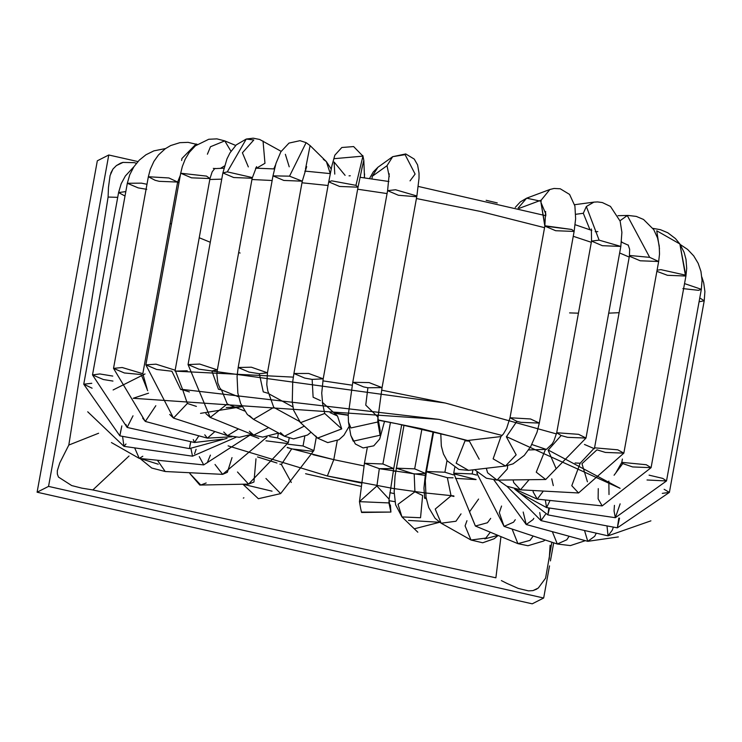 <?xml version="1.0" encoding="UTF-8"?>
<svg xmlns="http://www.w3.org/2000/svg" width="742" height="742" viewBox="0 0 742 742"><rect width="100%" height="100%" fill="white"/><g stroke="black" fill="none" stroke-linecap="round" stroke-linejoin="round"><path stroke-width="1.11" d="M199.227 237.746L210.283 242.263M238.664 252.549L240.102 253.022M272.036 491.176L242.894 484.22L258.383 498.717L280.652 493.606L313.866 450.589L303.042 445.988L313.866 450.589L316.333 437.01M389.114 499.181L376.908 485.982L379.32 468.666L364.443 463.268L382.9 463.991L390.44 422.476L382.9 463.991L393.724 468.582L379.32 468.666L376.908 485.982L359.462 501.611L360.64 508.446L361.586 512.481L390.904 512.073L390.403 505.005M414.305 528.805L439.644 522.275L408.536 520.42M200.655 485.045L189.822 473.498L199.793 485.045L200.776 485.036L189.822 473.498L200.776 485.036L206.174 482.986M305.593 473.721L360.714 486.288L305.593 473.721M389.893 492.66L394.225 493.606M136.445 163.286L134.311 162.665L122.847 162.415L120.603 163.157L116.42 165.568L112.969 169.028L110.066 175.557L108.462 187.429L108.1 197.047L117.718 197.353L108.1 197.047L68.811 445.061L98.612 433.235L68.811 445.061L59.796 462.887L57.329 470.669L57.357 474.073L58.46 477.069L71.677 485.556L81.778 488.134L92.852 489.943L129.043 455.996L92.852 489.943L495.888 577.814L500.961 536.624L495.888 577.814L92.852 489.943L81.778 488.134L71.677 485.556L58.46 477.069L57.357 474.073L57.329 470.669M497.938 535.372L484.786 538.877M158.231 464.204L140.164 458.5M389.142 501.175L390.904 512.073L361.502 512.11M550.119 545.249L549.228 559.199M536.865 589.055L532.969 590.613L528.471 590.882L532.969 590.613L538.275 588.063L545.583 578.185L551.881 542.207M518.194 588.406L506.999 583.435L518.194 588.406L528.471 590.882M501.369 580.587L506.999 583.435M59.796 462.887L68.811 445.061M108.1 197.047L108.462 187.429L110.066 175.557M110.706 173.248L112.969 169.028L116.42 165.568L123.135 162.35M287.21 447.639L333.789 459.65L363.96 465.911L333.789 459.65L337.23 440.729L333.789 459.65L313.003 454.679M393.297 470.994L395.672 471.365M425.166 475.409L379.31 468.694M250.082 435.062L258.847 438.392M113.109 389.967L145.033 373.94L113.109 389.967M187.253 370.787L175.01 371.13L293.303 377.131M322.853 380.859L352.246 385.209M381.601 390.162L445.348 403.036L556.472 433.931L445.348 403.036L211.841 370.981M584.464 444.467L594.37 448.706L584.464 444.467M622.77 463.648L621.685 462.943M629.216 257.075L619.644 252.976L629.216 257.075M591.328 242.3L573.251 236.29L591.328 242.3M544.563 227.673L480.176 211.396L416.42 198.531L480.176 211.396L544.563 227.673M387.064 193.569L357.653 189.219L387.064 193.569M328.075 185.491L301.985 182.792L328.075 185.491M272.147 180.501L251.937 179.518L272.147 180.501M221.747 179.147L209.81 179.49L221.747 179.147M179.017 182.449L177.524 182.699L179.017 182.449M389.16 500.729L394.994 501.675M506.712 436.76L620.062 488.301L548.524 450.19M546.325 449.411L531.866 444.514M148.558 393.167L133.18 398.278L438.921 419.378L502.186 435.452L438.921 419.378L181.697 389.327M361.178 482.986L327.352 475.993L228.109 445.868M226.264 407.553L242.031 406.681L200.525 413.35M334.215 413.044L348.248 415.028L334.215 413.044M378.318 419.981L420.797 428.579L467.599 440.498L420.797 428.579L378.318 419.981M551.742 478.813L553.291 485.611L551.742 478.813M425.481 492.994L390.524 488.097M171.439 224.149L170.131 223.379M619.116 312.688L608.709 313.152M578.445 313.18L569.596 312.901M476.076 479.564L455.458 478.386M327.352 475.993L333.789 459.65L327.352 475.993L394.169 488.663M423.988 492.809L453.835 495.916M257.52 456.933L276.952 463.008M371.983 178.952L372.224 176.308L377.891 167.284L372.224 176.308L371.983 178.952M515.263 207.389L520.346 201.898L526.635 198.179L518.101 208.122L526.635 198.179L541.039 201.277M543.673 598.015L549.516 565.877L543.673 598.015L532.227 603.821L37.1 492.206L97.323 160.801L37.1 492.206L532.227 603.821L543.673 598.015L48.545 486.4L543.673 598.015M550.416 560.896L553.699 542.81L550.416 560.896M137.929 161.57L108.768 154.995L48.545 486.4L37.1 492.206L48.545 486.4L108.768 154.995L97.323 160.801L108.768 154.995L137.929 161.57M243.886 497.808L243.32 498.095M279.882 464.13L281.376 464.446L291.3 482.458M380.108 430.165L380.089 435.229L353.238 441.175L350.79 435.313L353.238 441.175L380.089 435.229L377.771 422.003L350.92 427.958L348.471 422.096L350.92 427.958L377.771 422.003L380.089 435.229L380.108 430.165L377.789 416.985M365.75 405.113L377.789 416.948L377.919 418.089L382.056 387.63L369.089 382.584L352.765 382.306L369.089 382.584L382.056 387.63L367.902 387.751L365.75 405.113L367.902 387.751L363.599 386.907L352.765 382.306L348.248 414.973L348.471 422.096L350.79 435.313M377.919 417.894L377.771 422.003L377.919 417.894M382.056 387.63L416.883 195.99L395.56 189.757L387.593 190.666L395.56 189.757L416.883 195.99L415.937 196.695L398.417 195.267L387.593 190.666L352.765 382.306M416.883 195.99L419.017 178.247L419.017 173.062L417.598 164.937L414.259 159.094L405.744 153.946L392.685 156.673L387.009 165.707L389.281 176.679L387.009 165.707L372.224 176.308L387.009 165.707L392.685 156.673L405.095 154.651L415.112 174.073L410.029 180.872M330.144 412.654L337.517 416.03L341.728 428.904L317.53 438.095L315.628 435.953M349.204 426.27L343.926 435.239L339.02 439.7L327.741 442.612L317.548 438.114L341.728 428.904L324.708 413.48L300.51 422.671L298.599 420.528M313.115 397.23L312.141 379.403L313.115 397.23L320.488 400.606M317.53 438.095L300.51 422.671L324.708 413.48L322.455 402.832L324.708 413.48L341.728 428.904L337.517 416.03L322.325 402.275M322.612 403.388L321.731 393.112L323.197 378.819L308.672 373.476L293.915 373.495L308.672 373.476L323.197 378.819L312.141 379.403L304.739 378.086L293.915 373.495L292.728 381.518L292.274 401.988L293.628 410.252L300.51 422.671M362.374 166.458L358.024 187.179L355.947 185.342L331.693 180.835L328.734 181.855L331.693 180.835L355.947 185.342L362.931 156.135L355.947 185.342L358.024 187.179L339.567 186.455L328.734 181.855L293.915 373.495M328.734 181.855L331.897 165.828L334.846 155.171L341.839 147.491L353.628 146.573L362.931 156.135L334.308 158.658M361.818 168.564L363.821 160.383L361.818 168.564M350.27 175.78L349.055 175.845M345.095 175.344L334.104 162.034L334.772 174.12M364.276 177.857L364.582 173.999L364.276 177.857M304.285 426.103L284.464 436.259L280.467 432.605L284.464 436.259L304.285 426.103M311.056 432.234L307.476 435.053L293.544 438.912L284.464 436.259L253.504 419.332L273.761 407.377L268.956 393.956L273.761 407.377L299.045 421.196L273.761 407.377L253.504 419.332L249.516 415.678M263.262 391.869L259.32 373.718L263.262 391.869L267.779 393.214M269.151 394.252L267.843 391.108L266.786 384.69L267.454 372.809L251.362 367.207L238.163 367.494L251.362 367.207L267.454 372.809L259.32 373.718L248.987 372.085L238.163 367.494L237.069 376.454L237.839 393.065L240.593 403.388L247.299 414.463L253.504 419.332M306.678 166.616L302.272 181.178L289.528 176.169L272.991 175.854L289.528 176.169L306.121 142.64L289.528 176.169L302.272 181.178L283.815 180.445L272.991 175.854L238.163 367.494M305.454 169.222L310.091 145.59L305.454 169.222M306.121 142.64L310.091 145.59L306.121 142.64L300 140.674L288.99 143.095L280.856 151.785L276.005 163.323L272.991 175.854M289.213 166.811L285.364 154.29M330.292 173.609L326.359 161.589L330.292 173.609L304.776 171.087M323.327 159.345L326.359 161.589L310.091 145.59M278.593 433.05L262.733 437.112L253.708 435.109L268.623 427.596L253.708 435.109L249.368 431.269M253.708 435.109L210.236 417.449L227.275 403.991L221.478 389.893L227.275 403.991L244.535 410.994L227.275 403.991L210.236 417.449L205.886 413.619M218.454 389.253L221.496 389.902L219.91 388.085L217.786 382.983L216.868 374.172L217.341 369.896L199.7 364.062L188.051 364.572L199.7 364.062L217.341 369.896L211.85 370.944L218.454 389.253L211.85 370.944L198.884 369.164L188.051 364.572L210.236 417.449M217.341 369.896L252.169 178.256L233.711 177.533L222.878 172.932L226.959 158.909L229.992 152.843L236.281 144.875L246.251 139.051L227.312 171.866L251.705 177.412L252.169 178.256L251.705 177.412L227.312 171.866L222.878 172.932L227.312 171.866L246.251 139.051L253.81 139.969L242.411 152.787L248.329 166.913M256.593 168.193L264.968 163.296L263.039 141.036L264.968 163.296L256.593 168.193M273.807 168.898L275.532 164.9M251.807 434.33L239.295 437.307L227.516 435.656L238.47 428.922L227.516 435.656L223.741 432.029M180.723 389.522L171.884 371.232L180.723 389.522L182.708 389.773L187.346 403.462L196.407 406.403L187.346 403.462L173.498 418.08L169.723 414.453M227.516 435.656L173.498 418.08L187.346 403.462L182.708 389.773L189.386 391.943M207.398 154.215L210.478 146.74L224.77 140.887L230.975 151.266L224.77 140.887L216.942 138.875L208.752 139.264L195.387 145.822L189.284 152.398L185.185 159.252L182.337 166.505L180.696 173.229L206.499 176.104L180.696 173.229L191.529 177.83L209.986 178.553L206.499 176.104L209.986 178.553L175.158 370.193L156.005 364.174L145.868 364.869L156.005 364.174L175.158 370.193L182.708 389.773M171.884 371.232L156.701 369.47L145.868 364.869L173.498 418.08M220.522 168.323L224.501 165.948L220.522 168.323M214.123 168.647L213.316 168.36M231.931 436.778L207.417 438.132L214.93 431.566L207.417 438.132L204.755 434.831M207.417 438.132L145.321 421.437L155.82 405.707L145.321 421.437L142.659 418.126M147.677 390.719L141.249 374.552L147.677 390.719M181.642 160.485L181.911 158.519L196.111 144.004L197.122 144.458L188.097 142.353L179.852 142.677L170.697 145.543L165.28 148.725L158.454 154.976L153.891 161.431L150.311 169.297L148.354 176.735L168.916 177.969L148.354 176.735L155.115 180.287L159.187 181.326L177.644 182.059L168.916 177.969L177.644 182.059L142.816 373.69L122.207 367.522L113.526 368.366L122.207 367.522L142.816 373.69L147.129 388.966M141.249 374.552L124.359 372.966L113.526 368.366L145.321 421.437M222.943 439.134L194.487 442.501L198.847 435.832L194.487 442.501L193.272 439.561M194.487 442.501L127.142 427.438L133.013 415.808L127.142 427.438L125.927 424.489M112.775 376.073L99.79 373.949L92.509 374.914L99.79 373.949L112.775 376.073M112.951 381.073L103.333 379.514L92.509 374.914L127.142 427.438M146.981 184.285L141.462 183.153L127.327 183.274L141.462 183.153L146.981 184.285M146.768 189.331L138.16 187.874L127.327 183.274L92.509 374.914M227.043 438.346L189.414 448.604L190.796 441.675L189.822 445.988M189.414 448.604L119.879 435.86L121.827 425.899L120.287 433.245M91.785 383.299L83.753 384.208L91.785 383.299M125.815 191.603L118.581 192.568L125.815 191.603M92.091 388.196L83.753 384.208L119.879 435.86M125.018 196.027L118.581 192.568L83.753 384.208M191 448.873L192.512 456.182L191 448.873M196.092 449.327L194.562 453.835M122.56 436.352L123.96 446.341L122.56 436.352M126.001 443.994L123.96 446.341L192.512 456.182L235.993 437.27M199.283 456.627L203.716 464.9L199.283 456.627M210.422 455.106L207.268 462.73M134.664 447.88L139.264 458.408L134.664 447.88M142.816 456.237L139.264 458.408L203.716 464.9L249.98 435.1M232.023 457.61L227.367 472.283L222.619 474.361L215.022 464.473L222.628 474.361M157.415 460.235L165.206 471.513L157.415 460.235M278.408 433.161L277.545 437.938L288.369 442.538L277.545 437.938L278.408 433.161M286.514 443.438L265.97 440.804M269.652 436.565L277.545 437.938L269.652 436.565M237.496 471.995L248.542 484.109L237.496 471.995M255.99 458.806L253.94 482.05L248.542 484.109L288.369 442.538L289.167 438.17M304.739 436.621L303.042 445.988L304.739 436.621M312.707 451.349L291.662 448.901L287.275 447.389M288.044 444.217L303.042 445.988L288.044 444.217M291.662 448.901L281.376 464.446L291.662 448.901M265.951 478.488L280.671 493.606M390.904 512.073L388.938 502.928L390.904 512.073M501.008 436.556L465.039 440.804L456.154 463.221L468.527 470.363L456.154 463.221L465.039 440.804L469.398 441.175L479.193 459.196M506.369 436.815L516.877 421.335L506.369 436.815L516.163 454.837L505.497 466.004L493.124 458.853L500.915 436.63L493.124 458.853L505.497 466.004L468.527 470.363L458.89 469.445L447.148 460.773L443.466 454.002L441.323 446.063L440.785 433.597M505.497 466.004L513.084 463.843L524.288 455.393L530.706 446.573L537.032 432.224L539.304 423.079L530.521 418.97L510.014 417.755L530.521 418.97L539.304 423.079L520.847 422.346L516.877 421.335L510.014 417.755L506.638 428.44L503.41 433.968L500.674 436.788M539.304 423.079L574.132 231.439L571.813 229.482L544.841 226.115L540.964 202.436L545.936 214.308L540.964 202.436L545.036 225.791L571.813 229.482L574.132 231.439L555.675 230.716L544.841 226.115L545.639 211.507M526.635 198.179L549.878 189.488L541.206 200.127L540.964 202.436L541.206 200.127L519.131 208.381L541.206 200.127L549.878 189.488L554.042 188.459L560.229 188.774L569.578 194.423L574.911 206.016L575.634 218.769L574.132 231.439M507.676 465.642L507.352 468.963L497.066 480.12L487.615 472.793L486.316 468.267L487.615 472.793L497.066 480.12L545.704 479.499L536.253 472.172L545.324 449.735L536.253 472.172L545.704 479.499L586.004 438.058L578.621 434.33L556.713 432.734L578.621 434.33L586.004 438.058L567.547 437.326L561.119 435.526L548.134 450.208L555.999 468.35M548.134 450.208L561.119 435.526L556.713 432.734L553.857 441.073L552.131 443.957L546.418 449.374L528.564 449.949M586.004 438.058L620.831 246.418L599.109 240.148L591.541 241.094L599.109 240.148L586.356 206.499L583.305 213.279L589.983 229.779L583.305 213.279L575.709 214.299L583.305 213.279L586.356 206.499L599.109 240.148L620.831 246.418L602.374 245.695L591.541 241.094L591.365 228.972M595.205 231.662L597.866 231.625M574.623 204.699L593.925 202.121L586.356 206.499L593.925 202.121L597.607 201.926L602.365 202.566L610.453 206.415L620.145 221.172L621.898 232.329L620.831 246.418M529.102 479.712L520.448 489.822L513.696 482.56L513.093 479.916L513.696 482.56L520.448 489.822L578.547 492.976L571.794 485.704L580.161 463.249L571.794 485.704L578.547 492.976L623.837 453.149L617.78 449.81L594.555 447.825L617.78 449.81L623.837 453.149L605.379 452.425L596.967 449.828L581.969 463.704L587.423 481.79M581.969 463.704L596.967 449.828M623.837 453.149L658.664 261.509L649.686 257.353L630.162 255.536L629.383 256.185L630.162 255.536L649.686 257.353L627.287 215.532L620.015 220.745L627.287 215.532L649.686 257.353L658.664 261.509L640.207 260.785L629.383 256.185L629.652 249.284L628.149 244.943M621.527 241.688L622.297 242.486L621.527 241.688M618.003 215.681L628.224 215.458L636.274 216.404L643.546 219.474L653.758 229.658L657.533 237.959L659.23 245.89L659.517 254.079L658.664 261.509M543.339 491.065L537.264 499.125L533.22 492.076L533.034 490.508L533.22 492.076L537.273 499.125L602.17 505.905L598.126 498.847L598.265 488.616L598.126 498.847L602.17 505.905L651.086 467.664L646.245 464.724L621.805 462.349L646.245 464.724L651.086 467.664L632.629 466.941L622.779 463.583L614.079 475.232L622.779 463.583M608.839 481.066L609.006 494.543M679.857 243.951L685.914 276.033L685.385 275.124L660.862 269.643L657.087 270.199L660.862 269.643L685.385 275.124L679.876 243.979L656.753 230.799L659.48 248.755M651.086 467.664L685.914 276.033L667.457 275.301L656.883 271.349M550.045 500.46L546.585 507.602L545.324 499.969L546.585 507.602L615.341 517.703L614.051 510.997L614.441 505.358L614.051 510.997L615.341 517.703L620.145 503.855M615.341 517.703L666.511 480.955L662.764 478.404L649.074 475.149L662.764 478.404L666.511 480.955L647.024 479.991M666.511 480.955L701.338 289.315L684.541 283.602L701.338 289.315L698.547 290.326L682.881 288.592M515.226 489.572L547.884 514.883L549.488 508.029L547.884 514.883L548.857 507.936M547.884 514.883L617.363 527.84L619.542 518.12L617.363 527.84L618.819 518.074M617.363 527.84L669.395 492.391L664.127 489.303L669.395 492.391L662.291 493.374M669.395 492.391L704.223 300.76L699.762 297.941L704.223 300.76L699.066 301.818M507.009 486.325L541.02 520.615L545.472 514.364L541.02 520.615L539.74 512.564M541.02 520.615L608.05 535.845L612.28 530.168L613.384 527.098L612.28 530.168L608.05 535.845L606.993 525.911M493.959 479.991L526.226 524.529L533.127 519.521L533.813 518.315L533.127 519.521L526.226 524.529L523.184 512.026M526.226 524.529L587.766 541.326L594.676 536.327L596.29 533.173L594.676 536.327L587.766 541.326L584.511 530.493M477.496 474.194L477.004 472.246M476.837 473.183L504.068 526.393L513.566 522.164L515.273 519.706L513.566 522.164L504.068 526.393L499.31 512.666L501.555 506.025M504.068 526.393L557.316 544.007L566.814 539.777L569.114 536.234L566.814 539.777L557.316 544.007L552.345 531.662M472.923 469.844L472.181 473.925L476.531 475.056L472.181 473.925L472.923 469.844M476.076 479.508L454.002 473.869M478.59 499.051L469.5 511.887L475.399 526.032L487.448 522.748L475.399 526.032L453.724 473.201L472.181 473.925L453.724 473.201L454.735 467.618M487.448 522.748L490.694 518.38L487.448 522.748M475.399 526.032L517.925 543.654L529.964 540.371L533.201 536.03L529.964 540.371L517.916 543.654L512.11 529.046M447.009 460.578L444.894 472.218L453.445 474.88L444.894 472.218L447.009 460.578M453.065 477.811L447.361 477.69L426.483 471.829M453.946 496.444L451.071 495.823L447.361 477.69L451.071 495.823L435.22 509.068L441.147 523.203L455.959 521.246L441.147 523.203L435.109 518.333L428.718 507.537L426.038 497.326L425.324 480.528L426.437 471.485L444.894 472.218L426.437 471.485L433.643 431.835M455.959 521.246L461.032 513.872L455.959 521.246M441.147 523.203L471.012 540.028L485.824 538.08L490.295 532.199L485.824 538.08L471.012 540.028L465.086 525.893L466.959 520.698M421.901 429.08L414.676 468.851L425.5 473.452L414.194 473.999L396.209 468.165L414.676 468.851L421.901 429.08M424.693 498.364L423.951 488.069L425.5 473.452L414.676 468.851L396.209 468.165M414.194 473.999L414.917 491.798L414.194 473.999M422.634 495.498L420.538 517.74L401.969 516.924L420.538 517.74L422.625 495.489L414.917 491.798L398.037 504.319L401.969 516.924L417.82 532.199M401.7 424.721L393.724 468.582L382.9 463.991L364.443 463.268L359.462 501.657L388.938 502.928L389.105 499.134M214.521 168.629L223.899 168.193M255.517 168.165L274.457 168.935M359.916 177.264L388.929 181.512M418.33 186.446L545.945 215.737M575.133 224.715L591.801 230.428M621.481 242.124L628.4 245.259M334.549 413.34L348.239 415.279M378.364 420.232L396.905 423.747L451.461 436.352L466.792 440.6M392.685 156.673L377.891 167.284L373.282 171.931L369.47 178.59M350.818 435.461L355.362 444.004L363.116 447.936L373.764 445.831L379.672 439.069L384.532 421.363M387.593 190.666L389.225 173.758M358.024 187.179L323.197 378.819M364.507 177.895L363.821 160.383L362.847 155.57M268.882 393.817L292.923 406.959M302.272 181.178L267.454 372.809M331.22 169.028L326.359 161.589M221.478 389.893L238.59 396.84M222.878 172.932L188.051 364.572M281.135 151.331L259.672 139.468L253.152 138.179L246.251 139.051M252.169 178.256L256.574 166.653M180.696 173.229L145.868 364.869M209.986 178.553L212.166 171.847L214.892 168.36M224.77 140.887L235.687 145.441M148.354 176.735L113.526 368.366M177.644 182.059L180.325 175.297M197.233 144.384L196.111 144.004M127.327 183.274L129.776 174.695L133.885 166.774L139.273 160.161L145.942 154.781L153.882 150.858L165.512 148.558M118.581 192.568L121.178 183.738L125.37 175.965L133.922 166.718M87.723 411.791L123.96 446.341M111.439 442.566L139.264 458.408M140.006 458.482L151.767 468.044L165.206 471.513L222.619 474.361L267.027 436.982M248.542 484.109L200.776 485.036M510.014 417.755L544.841 226.115M474.565 469.649L486.39 478.21L497.066 480.12M556.713 432.734L591.541 241.094M498.207 480.102L506.693 486.168L520.448 489.822M575.087 462.98L580.161 463.249L594.555 447.825L629.383 256.185M514.596 489.015L537.273 499.125M616.055 472.459L621.805 462.349L622.399 459.048M685.914 276.033L686.693 268.428L686.007 259.403L684.105 252.326L679.876 243.979L675.452 238.59L667.791 232.765L660.436 229.686L652.914 228.378M520.133 493.226L546.585 507.602M701.338 289.315L702.053 280.346L700.949 271.433L698.166 263.308L693.742 255.916L687.611 249.442L680.201 244.48M704.223 300.76L704.9 291.541L703.685 282.767L701.867 277.081M650.91 520.838L608.05 535.845M618.336 536.92L587.766 541.326M585.336 540.668L570.403 545.593L557.316 544.007M545.147 539.981L543.626 541.029L527.952 545.732L517.925 543.654M498.132 535.455L494.135 538.775L482.717 542.773L471.012 540.028M425.5 473.452L433.087 431.705M401.969 516.924L395.616 504.829L394.178 491.955L395.041 475.956L404.019 425.194M424.433 497.233L426.353 499.078M367.197 448.094L364.443 463.268M389.114 499.134L393.724 468.582M486.168 200.303L497.251 202.918"/></g></svg>
